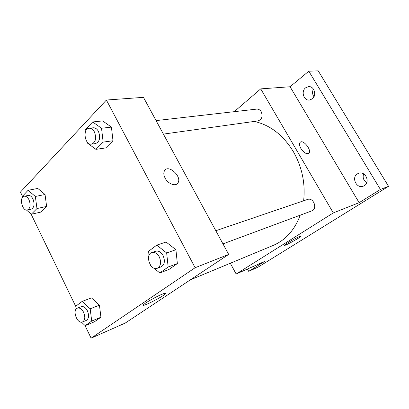 <?xml version="1.0" encoding="UTF-8"?>
<svg xmlns="http://www.w3.org/2000/svg" width="409" height="409" viewBox="0 0 409 409"><rect width="100%" height="100%" fill="white"/><g stroke="black" fill="none" stroke-linecap="round" stroke-linejoin="round"><path stroke-width="0.61" d="M363.632 173.876C362.476 177.562 363.504 180.512 366.72 182.731M313.406 89.065C312.149 91.764 312.328 94.331 313.948 96.759M234.234 111.677L260.727 88.876L290.073 86.754L308.795 71.212L318.222 70.844L388.55 186.325L258.197 267.072L248.692 271.336L247.435 269.03M305.589 87.833L308.539 86.631C314.184 85.875 317.072 95.461 312.231 98.891L309.495 100.031C303.81 100.951 300.748 91.381 305.589 87.833M357.318 173.912L358.713 173.247C365.339 170.742 370.554 182.128 364.368 185.64L363.223 186.202C356.571 188.927 351.132 177.562 357.318 173.912M290.073 86.754L359.133 202.67L380.401 189.449L388.55 186.325M308.795 71.212L380.401 189.449M260.727 88.876L333.299 212.915L359.133 202.67M333.299 212.915L236.151 274.02L264.623 261.428L248.692 271.336M299.521 236.484C300.733 235.978 301.254 235.875 301.08 236.172C300.421 237.573 283.1 247 284.516 245.185C284.869 244.28 295.482 238.12 299.521 236.484M303.626 200.788C305.523 183.523 302.113 167.158 293.386 151.698C283.156 135.047 270.119 124.955 254.28 121.427M190.338 279.858L273.14 245.451C285.564 240.144 294.603 230.052 300.247 215.17M236.151 274.02L230.318 263.248M163.401 134.106L258.033 120.906C261.913 119.428 262.977 116.371 261.223 111.734C260.047 109.857 258.514 108.983 256.627 109.116L156.08 120.604M215.819 230.722L307.45 199.485C313.575 197.061 317.916 208.938 311.627 210.942L222.961 243.882M300.942 148.559C299.393 145.722 299.132 143.656 300.155 142.358C303.089 138.968 312.21 150.466 308.815 153.273C306.53 154.413 303.907 152.843 300.942 148.559M300.155 142.358C303.089 138.973 312.205 150.471 308.815 153.273L308.647 153.416M22.602 196.54L20.45 192.092L106.396 100.031L143.462 97.352L228.677 254.418L125.241 323.064L91.11 338.156L84.949 325.421M91.437 297.88L99.443 305.145L100.921 317.226L94.402 321.806L100.921 317.226L99.443 305.145L91.437 297.88L82.148 301.402L90.184 308.81L91.708 321.06L85.2 325.656L81.503 322.164M102.608 120.911L111.427 127.097L112.996 140.747L105.762 147.905L112.996 140.747L111.427 127.097L102.608 120.911L92.669 121.959L101.529 128.252L103.155 142.112L95.931 149.367L87.26 142.966L87.137 141.954M75.839 306.586L31.074 214.045M106.396 100.031L195.129 267.726L91.11 338.156M37.792 188.437L45.046 194.5L46.611 206.427L40.915 212.061L46.611 206.427L45.046 194.5L37.792 188.437L28.083 190.303L35.358 196.468L36.968 208.559L31.299 214.25L26.498 210.057M166.074 242.036L175.911 249.71L177.358 263.565L168.994 269.439L177.358 263.565L175.911 249.71L166.074 242.036L156.759 245.119L166.662 252.951L168.16 267.031L159.781 272.951L153.779 268.048M195.129 267.726L228.677 254.418M161.841 294.332C164.95 293.054 166.182 292.834 165.548 293.667C163.457 296.494 140.364 308.12 143.528 304.715C144.76 303.084 155.814 296.811 161.841 294.332M165.108 178.109C163.61 175.129 163.421 172.649 164.546 170.671C168.498 163.804 182.588 177.061 177.823 183.089C175.558 186.76 168.007 183.871 165.108 178.109M164.541 170.676C168.498 163.81 182.588 177.066 177.818 183.089L177.143 183.82M150.865 265.666L150.103 265.042L150.037 264.454M149.034 255.369L148.585 251.284L156.759 245.119M157.307 268.273L161.085 266.873C164.612 264.746 165.282 260.973 163.089 255.559C160.993 251.99 158.518 250.548 155.655 251.228L151.851 252.527C144.628 254.592 150.379 271.228 157.307 268.273C160.839 266.141 161.504 262.348 159.3 256.898C157.194 253.304 154.714 251.847 151.851 252.527M166.662 252.951L175.911 249.71M168.16 267.031L177.358 263.565M159.781 272.951L168.994 269.439M76.156 309.092L75.788 306.203L82.148 301.402M82.516 321.96L86.279 320.411C88.871 318.683 89.249 315.487 87.414 310.83C85.578 307.476 83.502 306.096 81.192 306.689L77.408 308.151C71.897 309.925 77.26 324.465 82.516 321.96C85.103 320.227 85.476 317.016 83.64 312.333C81.795 308.959 79.714 307.563 77.408 308.151M90.184 308.81L99.443 305.145M91.708 321.06L100.921 317.226M85.2 325.656L94.402 321.806M85.808 130.936L85.624 129.413L92.669 121.959M91.519 144.132L95.548 143.569C99.719 141.729 100.686 137.68 98.451 131.422C97.03 128.876 95.287 127.664 93.221 127.787L89.167 128.252C82.281 128.692 84.786 145.44 91.519 144.132C95.691 142.281 96.652 138.206 94.407 131.913C92.981 129.351 91.233 128.129 89.167 128.252M101.529 128.252L111.427 127.097M103.155 142.112L112.996 140.747M95.931 149.367L105.762 147.905M22.689 197.189L22.551 196.162L28.083 190.303M27.352 210.016L31.283 209.152C34.274 207.552 34.826 204.152 32.95 198.953C31.595 196.392 30.015 195.216 28.211 195.43L24.259 196.223C18.896 196.974 22.158 211.489 27.352 210.016C30.338 208.411 30.89 204.996 29.003 199.766C27.643 197.189 26.064 196.008 24.259 196.223M35.358 196.468L45.046 194.5M36.968 208.559L46.611 206.427M31.299 214.25L40.915 212.061M165.292 293.176L165.548 293.667"/></g></svg>
